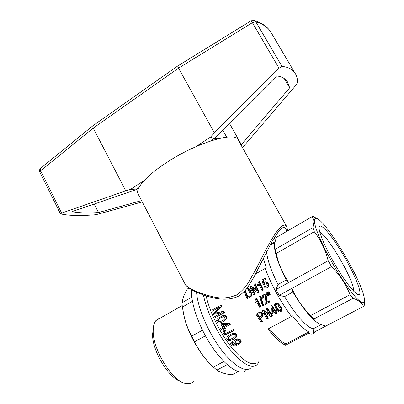 <?xml version="1.0" encoding="UTF-8"?>
<svg xmlns="http://www.w3.org/2000/svg" width="404" height="404" viewBox="0 0 404 404"><rect width="100%" height="100%" fill="white"/><g stroke="black" fill="none" stroke-linecap="round" stroke-linejoin="round"><path stroke-width="0.61" d="M257.126 362.752C251.263 366.236 242.304 360.58 230.255 345.779C219.135 331.371 209.247 310.726 206.146 295.869M314.731 331.83L313.696 333.34C312.524 334.355 310.792 334.325 308.494 333.244L285.583 345.188C280.78 343.188 274.912 337.8 267.983 329.018L291.481 316.463C281.285 303.035 270.564 283.371 265.206 268.443L255.626 273.872M269.604 293.057L268.877 291.653L267.554 292.304L269.306 295.162L270.231 294.718L269.604 293.057L269.114 293.254L268.382 291.845M267.801 295.991L268.731 295.546L267.377 292.481L266.054 293.137L266.781 294.541L267.801 295.991L268.236 295.753L266.882 292.678M265.948 279.24L262.918 280.81L265.948 279.24L265.494 278.184L261.913 280.063L263.206 284.734L264.58 284.275L264.746 283.457L264.231 283.633L264.08 284.047L264.595 283.871M263.448 280.644L263.969 282.527L265.372 281.805L266.266 282.032L267.761 283.648L268.125 284.84L267.872 287.113L268.372 286.931L267.029 287.85L265.342 287.986L263.923 286.582L264.66 286.042L265.655 287.082L266.625 287.007L267.352 285.936L267.327 285.153L266.004 282.972L264.782 282.997L264.231 283.633M264.529 282.012L265.888 281.633L267.62 282.512L268.625 284.663L268.372 286.931M264.66 286.042L265.17 285.86L266.16 286.901M265.226 282.886L264.746 283.457M260.772 296.006L263.59 305.545L262.494 306.101L259.671 296.536L260.772 296.006M258.611 292.395L257.712 292.895L258.611 292.395L254.783 283.941L253.97 284.396L256.919 291.021L250.753 286.204L251.318 286.017L256.484 290.092M259.131 292.198L255.338 283.76L254.783 283.941M255.045 294.471L253.697 295.132L255.045 294.471L252.49 288.89M262.767 290.087L261.979 290.521L258.944 283.956L258.237 285.668L258.772 285.487L257.979 286.072L257.54 285.072L258.398 281.911L258.903 281.623L262.767 290.087L261.979 290.521M259.206 284.557L258.772 285.487M263.277 289.895L259.449 281.452L258.903 281.623M224.265 315.347L225.846 315.883L226.599 317.246L226.22 319.115L225.21 320.286L223.23 321.624L219.963 322.993L218.104 322.912L216.913 321.791L216.635 320.66L216.913 319.529L218.049 318.165L223.286 315.463L224.265 315.347L223.659 315.605L225.245 316.14L225.998 317.509L225.881 318.801L226.482 318.539M275.841 311.57L276.71 311.095L276.129 310.201L274.771 310.934L271.523 305.687L270.887 306.035L271.205 312.863L271.781 313.762L274.553 312.262L275.796 314.145L276.589 313.716L277.083 313.443L275.841 311.57L275.351 311.832L276.225 311.358L275.644 310.459M274.558 312.262L271.781 313.762M275.255 310.671L272.008 305.449L271.523 305.687M261.812 321.695L260.989 322.139L255.919 314.135L260.226 312.151L261.696 312.686L262.57 313.681L263.156 315.701L262.797 316.625L260.242 318.216L262.342 321.402L261.812 321.695L259.711 318.493L260.242 318.216M275.902 303.263L276.998 303.066L278.093 303.48L280.563 306.252L281.972 309.595L281.649 310.979L281.078 311.423L279.624 311.944L278.593 311.691L277.27 310.656L275.907 308.767L274.508 305.48L274.841 304.015L275.902 303.263M256.555 301.505L255.919 302.813L255.399 303.035L254.879 302.056L255.581 298.935L256.611 298.445L261.07 306.722L259.777 307.388L256.267 300.955L255.904 302.091L256.429 301.869M230.639 334.32L233.26 333.209L235.254 333.174L236.714 334.234L236.986 336.057L235.81 337.734L233.229 339.38L230.517 340.476L228.533 340.441L227.149 339.405L226.73 338.34L226.912 337.259L227.982 335.936L230.639 334.32M271.993 316.196L272.498 315.923L267.403 307.899L266.074 308.59L270.024 314.918L262.812 310.373L261.944 310.848L267.029 318.882L267.852 318.433L263.873 312.211L271.084 316.691L271.993 316.196L266.903 308.141M267.852 318.433L268.372 318.15L264.979 312.918M262.812 310.373L263.322 310.126L269.402 313.964M215.322 313.029L223.856 311.242L224.483 312.6L215.1 317.726L214.635 316.706L221.978 312.62L213.605 314.368L213.206 313.438L219.69 307.035L212.277 311.186L211.868 310.156L221.215 305.035L221.831 306.555L215.322 313.029L214.681 313.282L223.856 311.242M219.417 307.303L212.277 311.186M235.583 344.637L236.633 344.294L235.184 344.031L234.219 343.264L233.764 342.345L233.886 341.36L234.446 340.446L237.431 338.825L239.9 339.148L241.072 340.597L241.213 341.38L240.582 341.749L239.931 343.319L239.052 344.097L236.082 345.683L233.583 346.167L231.729 345.577L230.649 344.142L230.669 343.334L231.002 342.541L232.492 341.481L233.249 342.294L232.416 343.233L232.962 344.461L234.36 344.864L236.507 344.279M241.213 341.38L240.567 342.94L237.688 344.945M269.953 301.854L269.463 302.076L268.882 301.051L269.372 300.829L269.953 301.854L265.317 304.353L264.817 302.273L265.554 297.905L265.246 296.465L263.817 295.576L262.903 296.152L263.408 295.945L263.554 297.869L262.181 298.359L261.817 297.283L262.196 295.47L264.302 294.45L265.968 295.132L266.953 296.996L266.261 302.49M263.751 295.597L263.408 295.945M230.462 324.301L224.76 327.422L225.356 328.452L224.75 328.745L224.154 327.715L230.462 324.301L230.033 323.548L222.427 323.17L221.816 323.447L220.837 323.988L222.639 327.311L220.564 328.447L221.094 329.391L223.19 328.285M225.356 328.452L223.76 329.285L223.17 328.255L221.094 329.391M233.583 330.669L232.977 329.699L233.573 329.396L234.179 330.366L225.684 334.653L224.296 334.426L222.973 332.492L223.705 330.8L225.407 329.775L226.099 330.573L224.846 331.623L224.993 332.588L224.382 332.896L224.154 332.406L224.765 332.098M225.19 332.911L224.579 333.219L225.523 333.098L224.993 332.588M225.523 333.098L227.255 332.815M234.179 330.366L227.528 333.962M246.652 288.668L248.47 288.527L250.419 290.42L251.667 294.051L251.278 296.238L247.223 298.733L244.056 291.678M308.494 333.244L308.808 331.916C304.49 329.714 299.076 324.361 292.557 315.862L291.481 316.463M265.206 268.443L266.297 267.913L263.352 258.247M308.808 331.916L285.891 343.88L285.583 345.188M285.891 343.88C281.28 341.88 275.68 336.734 269.089 328.432M261.59 315.731L261.257 314.438L260.12 313.519L257.318 314.645L259.11 317.549L261.307 316.287L261.59 315.731M220.569 317.812L217.892 319.842L217.635 320.594L218.236 321.796L220.2 321.816L223.861 319.796L224.786 318.857L225.008 318.054L224.462 316.822L223.755 316.66L220.569 317.812L217.635 320.594M217.892 319.842L218.513 319.574M259.065 284.931L258.525 285.113M258.752 284.522L259.136 284.396M246.9 289.764L246.006 290.102L247.753 289.84L248.97 290.986L250.233 294.546L249.798 295.91L247.561 297.288L244.743 290.941M248.081 297.001L245.279 290.638L244.9 290.769M276.19 304.278L275.488 304.737L275.74 306.626L276.225 306.389L278.351 309.742L279.245 310.535L280.255 310.696M275.967 304.505L275.887 305.156L275.407 305.394M237.375 343.647L238.36 343.309L239.547 342.122L239.34 340.825L237.981 340.143L236.148 340.577L235.062 341.708L235.315 342.981L236.572 343.713L238.708 343.031M266.776 281.861L266.266 282.032M265.888 281.633L265.372 281.805M230.033 334.638L232.659 333.527L234.653 333.492L236.113 334.557L236.486 335.78L236.153 336.941L236.764 336.608M237.092 335.446L236.486 335.78M236.37 335.163L236.971 334.835M218.256 320.327L218.402 321.039L217.781 321.311M236.305 344.37L235.663 344.748M261.216 312.413L260.696 312.666L262.05 313.943L262.514 315.029L263.034 314.761M261.696 312.686L261.176 312.943M271.74 307.792L271.958 312.459L273.978 311.363L271.74 307.792M272.276 308.661L272.453 312.156M268.625 284.663L268.125 284.84M268.261 283.472L267.761 283.648M231.866 341.834L232.613 342.658L231.729 344.051L232.002 344.516L232.643 344.142M232.689 342.779L232.053 343.142M232.613 342.658L233.249 342.294M259.631 317.266L257.843 314.383L257.318 314.645M275.74 306.626L277.866 309.994L278.76 310.792L280.068 310.893L280.593 309.802L278.134 305.328L276.518 304.247L275.488 304.737M264.953 283.143L264.433 283.32M223.624 326.77L222.301 324.351L227.518 324.634L223.624 326.77M224.21 326.447L223.084 324.397M224.351 320.943L221.155 322.584M222.624 321.897L223.23 321.624M256.474 301.354L256.106 301.51M251.278 296.238L250.384 296.839L250.929 296.632M224.154 327.715L224.76 327.422M218.402 321.039L218.852 321.523L218.236 321.796M226.599 317.246L225.998 317.509M225.816 316.872L226.417 316.61M216.913 312.686L216.276 312.938M215.337 313.095L215.978 312.842M275.427 303.49L278.093 303.48M277.573 303.227L277.099 303.46M276.523 303.298L276.998 303.066M236.315 337.158L235.81 337.734M251.308 292.41L250.758 292.612L251 293.461L251.546 293.264M231.265 339.022L232.608 338.486L235.219 336.461L235.229 335.037L234.668 334.537L232.502 334.658L228.821 336.653L229.432 336.325L228.417 337.921L228.644 338.592L230.007 339.269L232.931 338.279M232.371 343.683L231.729 344.051M231.78 343.597L232.416 343.233M262.943 294.859L264.665 294.774L266.09 296.132L266.584 295.925M265.17 294.572L264.665 294.774M263.797 294.652L264.302 294.45M226.796 333.022L232.977 329.699M268.731 295.546L268.236 295.753M268.104 293.885L267.61 294.082M249.823 289.587L249.258 289.779L249.864 290.617L250.419 290.42M224.912 333.411L226.184 333.335M226.301 333.169L225.69 333.482M225.275 333.522L225.887 333.209M224.801 330.078L225.493 330.871L224.644 331.396L225.25 331.093M226.099 330.573L225.493 330.871M265.635 286.527L265.125 286.709M262.151 313.171L261.63 313.433M226.22 319.115L223.75 321.215M225.74 319.685L225.139 319.953M265.968 295.132L265.468 295.334M277.624 303.712L280.088 306.495L280.563 306.252M279.856 305.217L279.386 305.459M278.735 304.661L279.204 304.424M224.483 312.6L215.1 317.726M236.426 340.466L235.062 341.708M236.067 340.718L235.441 341.077M260.726 312.206L260.211 312.464L260.696 312.666M253.697 295.132L249.904 286.678L250.753 286.204M258.227 312.878L259.282 312.393M226.644 317.897L226.048 318.16M235.689 341.35L235.633 341.991L236.456 343.072L235.82 343.445M235.951 342.612L235.315 342.981M236.986 336.057L236.38 336.391M230.977 335.386L229.432 336.325M266.66 300.308L266.16 300.526L265.827 302.056L266.322 301.833M258.762 312.651L260.211 312.464M259.706 312.403L260.226 312.151M275.887 305.156L276.225 306.389M246.581 289.91L245.279 290.638M218.852 321.523L220.786 321.554M222.538 316.882L221.18 317.549M236.456 343.072L238.012 343.274M259.055 313.721L257.843 314.383M263.277 297.152L262.772 297.359L263.049 298.081M238.774 338.774L238.163 339.123L239.284 339.506L239.9 339.148M239.284 339.506L240.158 340.264L240.582 341.749M240.774 339.905L240.158 340.264M246.647 288.678L247.915 288.446M247.344 288.638L249.258 289.779M248.47 288.527L247.899 288.719M220.579 305.272L221.2 306.793L221.831 306.555M234.901 344.758L234.254 345.137L234.936 345.016M216.453 311.913L215.155 312.832L215.797 312.58M224.579 333.219L224.382 332.896M232.002 344.516L233.169 345.233L234.36 344.864M233.169 345.233L233.81 344.854M241.072 340.597L240.451 340.961M234.653 333.492L235.254 333.174M235.431 333.876L236.032 333.558M228.821 336.653L227.987 337.537L227.795 338.254L228.417 337.921M228.603 337.204L227.987 337.537M225.846 315.883L225.245 316.14M224.548 315.726L225.154 315.468M259.742 312.211L259.222 312.464M235.633 341.991L235.002 342.355M235.562 339.663L237.431 338.825M240.4 342.521L241.031 342.143M239.931 343.319L240.567 342.94M219.609 321.781L218.993 322.054M265.428 279.401L264.968 278.351M246.006 290.102L244.981 290.678M265.827 302.056L265.771 302.419L266.271 302.197M265.771 302.419L265.761 302.763L268.882 301.051M267.11 282.684L267.62 282.512M251.667 294.051L251.121 294.253L250.738 296.445M250.96 295.991L251.505 295.784M281.8 308.681L281.325 308.934L281.492 309.853L281.972 309.595M281.492 309.853L281.457 310.615L281.931 310.358M221.488 316.135L223.286 315.463M237.209 343.339L236.572 343.713M257.712 292.895L251.52 288.118L254.515 294.678M266.09 296.132L266.458 297.203L266.953 296.996M266.822 296.465L266.327 296.672M262.514 315.029L262.635 315.968L263.156 315.701M262.635 315.968L262.277 316.898L262.797 316.625M266.968 298.258L266.473 298.47L266.377 299.329L266.872 299.117M232.962 344.461L232.32 344.834M246.773 288.633L247.349 288.441M232.749 345.092L233.391 344.713M249.864 290.617L250.409 291.622L250.96 291.425M233.26 333.209L232.659 333.527M231.436 333.941L232.042 333.623M264.08 284.047L264.065 284.451M266.458 297.203L266.499 297.854L266.994 297.642M266.499 297.854L266.473 298.47M260.257 296.213L263.08 305.777L263.59 305.545M263.08 305.777L262.494 306.101M251.677 294.703L251.131 294.905M224.75 328.745L223.76 329.285M249.177 288.971L248.612 289.163M263.216 296.455L262.711 296.662L262.772 297.359M250.409 291.622L250.758 292.612M224.644 331.396L224.235 331.931L224.846 331.623M236.153 336.941L235.704 337.497M251 293.461L251.121 294.253M250.384 296.839L247.223 298.733M250.515 296.996L249.97 297.203M269.114 293.254L269.741 294.92L270.231 294.718M269.741 294.92L269.306 295.162M251.081 295.526L251.626 295.319M276.71 311.095L276.225 311.358M236.714 334.234L236.113 334.557M236.815 339.173L238.163 339.123M239.052 344.097L239.693 343.713M267.872 287.113L267.029 287.85M223.872 312.853L223.24 311.489M266.377 299.329L266.16 300.526M235.199 338.077L234.355 338.714L234.971 338.37M234.355 338.714L233.229 339.38M225.21 320.286L224.604 320.559M275.962 303.333L276.442 303.101M229.871 324.584L229.442 323.826L230.033 323.548M227.795 338.254L228.553 339.385L230.644 339.36M228.644 338.592L228.023 338.931M256.086 298.657L260.56 306.959L261.07 306.722M234.295 333.078L233.694 333.396M262.57 313.681L262.05 313.943M278.164 304.161L278.634 303.929M255.904 302.091L255.399 303.035M256.161 302.414L255.636 302.636M280.088 306.495L280.841 307.848L281.315 307.596M281.457 310.615L281.169 311.247L281.649 310.979M281.169 311.247L280.593 311.686M277.866 309.994L278.351 309.742M278.76 310.792L279.245 310.535M218.761 318.933L219.382 318.665M276.7 308.333L277.184 308.085M262.277 316.898L259.711 318.493M261.802 317.367L261.277 317.645M279.452 311.024L279.937 310.762M262.903 296.152L262.711 296.662M262.918 280.81L263.59 283.199L263.974 282.522M265.655 287.082L266.62 287.007M233.719 345.243L234.254 345.137M215.155 312.832L214.681 313.282M280.841 307.848L281.325 308.934M268.7 285.749L268.2 285.931M230.007 339.269L229.386 339.613M276.589 313.716L275.351 311.832M222.675 315.721L223.659 315.605M269.463 302.076L265.317 304.353M258.237 285.668L257.979 286.072M225.881 318.801L225.619 319.382M224.235 331.931L224.154 332.406M221.2 306.793L215.812 312.166M229.179 339.042L228.553 339.385M260.56 306.959L259.777 307.388M221.816 323.447L229.442 323.826M321.089 324.685L313.782 328.502C308.772 329.543 295.92 315.842 284.588 296.587L292.915 292.031C302.278 307.469 310.358 317.645 317.155 322.559M364.489 300.722L364.211 305.687L363.514 306.444C362.115 302.843 358.616 300.147 353.015 298.349L350.051 294.693C345.94 284.371 339.764 275.018 331.512 266.635L328.169 260.737C325.371 249.682 320.751 240.001 314.297 231.694L312.883 227.664L314.004 221.155L312.322 216.549L313.464 216.62L317.17 218.67M312.322 216.549L276.412 237.36L274.452 243.966L274.831 248.364L276.275 253.419C278.452 263.898 282.628 273.594 288.794 282.492L286.244 279.932L277.972 284.522L276.013 289.557L328.169 260.737M313.782 328.502L313.418 332.512L363.514 306.444M292.915 292.031L292.006 288.315L279.184 295.354L284.588 296.587M279.184 295.354L276.013 289.557M277.972 284.522C270.938 270.271 267.145 259.328 266.6 251.692M331.512 266.635L292.006 288.315C296.369 298.541 302.576 307.626 310.636 315.569L313.762 319.044C315.206 321.271 317.403 323.049 320.347 324.372L325.71 326.119M313.171 216.786L313.464 216.62M275.18 249.293L312.883 227.664M276.275 253.419L314.297 231.694M313.762 319.044L353.015 298.349M364.11 297.187C360.388 277.184 323.528 216.938 315.787 218.306C314.625 218.736 314.261 220.503 314.701 223.614C315.63 227.482 317.362 232.462 319.912 238.547C324.432 248.647 330.129 259.439 336.997 270.922C343.935 282.108 350.111 290.819 355.535 297.061C358.727 300.399 361.186 302.318 362.908 302.813C364.166 302.485 364.61 300.864 364.251 297.94L364.11 297.187M359.641 290.375C357.858 281.507 347.713 261.186 337.542 245.632C327.361 229.992 318.564 221.412 319.12 228.598C319.519 234.638 327.523 252.364 337.517 268.751C347.501 285.174 357.045 296.284 359.287 294.582C359.984 294.092 360.1 292.693 359.641 290.375M353.687 291.198L353.505 288.996C351.571 276.058 327.447 235.461 319.847 232.265M310.636 315.569L350.051 294.693M276.412 237.36L273.356 239.133M274.412 246.203L274.922 250.48C276.417 258.09 280.194 267.908 286.244 279.932M270.397 244.39L274.841 241.824M250.515 368.231C244.809 372.781 231.866 364.575 219.448 347.213C207.025 329.901 197.45 306.429 196.576 292.193C197.45 306.429 207.025 329.901 219.448 347.213C231.866 364.575 244.809 372.781 250.515 368.231M259.105 361.11L257.712 363.883L256.489 365.135C250.308 368.857 240.88 362.883 228.204 347.218C216.534 331.977 206.328 310.247 203.409 294.94M191.738 289.754C190.324 302.258 198.829 327.043 211.853 346.46C224.851 365.938 239.385 375.776 245.607 370.781M232.33 374.705L232.123 374.816C225.654 374.215 220.629 372.69 217.039 370.246L213.373 367.095C205.454 359.676 199.202 351.233 194.612 341.764L191.713 336.148C188.623 330.522 186.234 324.569 184.542 318.291L182.335 307.085L181.987 302.768L183.507 296.42L187.365 288.971L188.981 288.032M182.886 310.686L184.588 318.604C188.991 335.254 201.056 355.959 212.257 366.024M216.862 370.12L227.169 364.686M213.373 367.095L223.872 361.529M232.123 374.816L238.284 371.609M194.612 341.764L205.419 335.835M182.335 307.085L192.43 301.318M191.713 336.148L202.485 330.199M181.987 302.768L191.834 297.117M153.257 328.624L152.581 334.477C152.141 350.601 168.715 378.306 180.704 381.447M160.317 318.064L159.06 318.362L155.888 320.599C154.07 322.867 153.167 326.336 153.192 331.017C152.656 349.374 172.286 381.28 185.431 383.472C188.759 384.255 191.375 383.583 193.284 381.462M286.653 231.426C285.754 226.326 283.164 226.139 278.891 230.861L272.21 241.112L253.858 277.22L247.899 286.997C245.188 290.84 241.93 293.961 238.133 296.369C237.779 296.637 237.244 296.157 236.522 294.945C241.314 291.774 245.39 287.461 248.743 281.997L255.742 269.584L265.12 251.273C272.442 237.416 276.604 231.219 280.502 227.189C283.265 224.75 285.3 224.483 286.598 226.376L287.865 230.724M237.941 296.475C228.75 300.48 219.337 299.389 211.459 297.41C202.01 294.683 195.016 291.88 190.476 289.006C186.81 286.406 185.093 284.911 185.325 284.522C186.082 285.734 187.966 287.199 190.986 288.911C196.49 291.769 202.752 294.102 209.782 295.92C219.306 298.884 228.225 298.561 236.522 294.945M238.168 139.925L238.108 139.819C235.234 131.083 196.218 142.738 165.958 162.963C146.172 175.856 135.199 188.663 138.022 193.809L138.183 194.117M93.253 125.477L92.819 125.816L93.233 128.088L125.76 190.845L130.638 189.325L135.492 189.875L72.013 211.63C78.305 212.943 87.128 213.251 98.485 212.56L141.562 200.596M94.142 204L98.485 212.56M284.32 78.623L289.688 87.794L287.517 81.951C285.386 78.603 281.78 76.588 276.7 75.912L214.211 138.577L210.454 137.143L214.388 132.82L178.538 68.14L93.233 128.088L40.642 170.771L40.461 168.438L40.981 168.013M229.341 123.154L241.365 144.607L289.688 87.794M130.638 189.325L144.233 180.436M195.844 146.692L210.454 137.143M210.56 140.956L214.211 138.577M135.492 189.875L138.855 187.688M251.071 20.781L252.394 22.669L255.747 21.695L254.677 20.589L253.106 20.205M242.486 147.637L296.177 84.951L297.682 82.219C297.49 78.613 296.581 75.558 294.955 73.043C292.461 69.175 288.138 66.963 281.982 66.418L279.063 68.231L214.388 132.82M241.006 144.996L241.365 144.607M177.805 65.938L178.538 68.14L252.394 22.669L279.063 68.231M125.76 190.845L61.63 213.09L60.615 213.878C68.316 215.655 79.613 215.973 94.511 214.832L97.899 214.191L142.238 201.894M222.139 137.84L214.034 138.693M266.438 301.298L265.943 301.52M271.528 33.285L270.69 31.876C267.812 27.346 262.827 23.952 255.747 21.695L281.982 66.418M61.63 213.09L40.642 170.771L39.839 172.195M315.787 218.306L312.681 216.504M356.495 293.733L359.287 294.582M269.837 245.44L274.654 242.658M274.922 250.48L274.831 248.364M184.588 318.604L184.542 318.291M152.581 334.477L153.192 331.017M155.888 320.599L182.169 305.565M286.598 226.376L238.108 139.819M185.325 284.522L138.022 193.809M294.955 73.043L270.69 31.876C267.488 26.841 262.151 23.079 254.677 20.589L251.137 20.74L177.659 66.029L92.844 125.765M60.438 213.772L39.819 172.149C39.239 170.776 39.456 169.539 40.461 168.438L92.819 125.816M226.689 137.148L222.629 129.856"/></g></svg>
